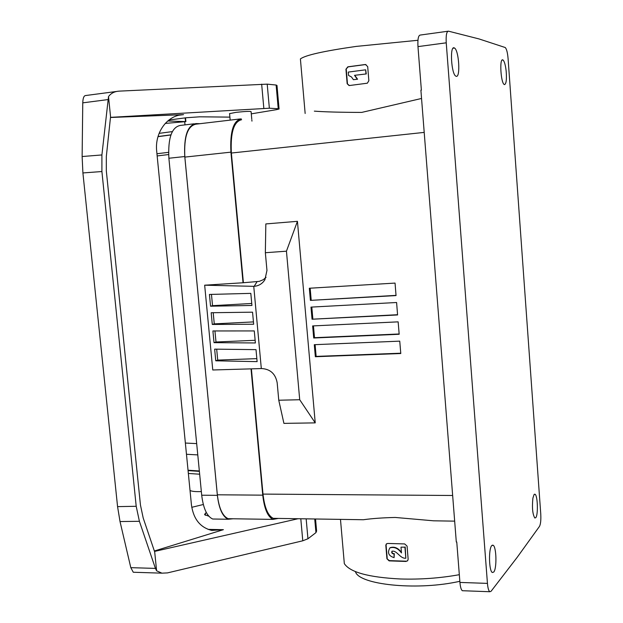 <?xml version="1.0" encoding="UTF-8"?>
<svg xmlns="http://www.w3.org/2000/svg" width="623" height="623" viewBox="0 0 623 623"><rect width="100%" height="100%" fill="white"/><g stroke="black" fill="none" stroke-linecap="round" stroke-linejoin="round"><path stroke-width="0.93" d="M502.73 59.855L503.002 59.979C504.42 61.327 505.471 65.041 506.172 71.115C506.803 79.409 506.25 83.903 504.521 84.611L504.202 84.479C500.822 82.851 499.35 58.36 502.73 59.855M534.09 494.498L532.899 498.12C531.941 507.675 532.579 514.294 534.807 517.993L535.764 517.697C538.311 515.011 537.68 495.293 535.017 494.241L534.09 494.498M493.751 572.046L492.349 572.506C488.954 571.213 488.463 548.793 491.749 545.608L493.105 545.226C496.461 546.581 496.998 568.526 493.751 572.046M454.089 47.823C449.658 45.962 451.325 73.896 455.763 76.107L456.246 76.31C460.607 77.735 458.925 50.346 454.502 48.018L454.089 47.823M446.239 42.816L487.443 583.385C487.848 588.057 488.634 590.838 489.795 591.733L491.041 591.313L517.222 557.281L539.502 526.357C540.647 524.114 541.068 519.971 540.756 513.913L508.088 58.609C507.558 52.643 506.608 48.944 505.245 47.527L478.97 38.914L448.474 31.166C446.605 31.407 445.858 35.293 446.239 42.816L417.971 46.616L421.374 90.148L420.899 90.203L456.301 542.002L456.76 542.01L459.93 582.435L487.443 583.385M314.342 111.143C324.84 111.938 340.625 112.358 361.698 112.413L421.545 98.465M349.09 85.561L347.159 83.731L349.402 85.538L367.336 83.202L368.855 80.733L367.695 66.599L365.506 64.566L348.14 66.871L345.944 69.223L347.836 66.825L365.21 64.519M347.159 83.731L345.944 69.223M300.566 60.844L300.403 58.944C305.099 55.245 323.711 51.063 356.231 46.406L417.947 40.277M267.205 84.144L276.121 85.032L278.232 108.729L269.362 108.223L267.205 84.144L118.993 91.145C114.43 91.472 110.941 93.286 108.511 96.581L110.559 116.727L106.323 156.505L106.323 170.889L140.448 504.996L143.204 518.025L154.699 551.994L156.607 570.808L155.431 568.402L130.807 567.662L133.275 572.249L134.249 572.28M167.719 120.987L169.721 121.064L169.604 119.912M165.212 123.424L185.88 121.61L169.721 121.064M229.903 117.124L199.664 116.813L186.082 117.763L168.888 120.037M251.287 113.853L276.153 109.718L279.081 109.017L278.232 108.729M279.065 108.854L276.986 85.429L276.121 85.032M154.364 551.005L223.4 529.675L211.758 530.407C200.24 527.541 193.473 519.076 191.456 505.012L156.708 151.35C154.488 132.356 167.61 114.796 183.559 114.648L179.44 115.146M108.511 96.581L101.907 154.948L101.907 171.535L136.203 506.289L139.404 521.303L155.431 568.402M110.489 117.358L269.362 108.223M229.576 113.635L235.93 112.366C245.151 111.385 250.205 111.135 251.085 111.634L251.754 118.977M110.473 117.482L183.559 114.648M447.867 31.243L420.291 35.052C418.36 35.309 417.581 39.163 417.971 46.616M199.944 123.689L195.918 123.588C187.492 125.324 183.777 136.312 184.774 156.537L217.372 495.34C218.969 508.68 222.567 516.646 228.174 519.255L233.088 518.772M194.22 123.79L180.281 125.433C171.691 127.193 167.891 138.127 168.888 158.25L201.704 495.215C203.316 508.485 206.976 516.412 212.692 519.006L216.43 519.068M459.322 574.694C440.157 578.152 420.502 579.585 400.355 578.977C368.59 577.365 349.916 572.241 344.324 563.62L343.857 558.301M407.707 560.723L406.367 561.198L389.406 560.622L386.938 558.784L385.808 545.273L386.353 543.926L387.677 543.451L404.662 543.926L407.076 546.114L408.151 559.259L407.59 560.848L406.367 561.198M298.09 518.725L154.512 551.433M156.607 570.808L161.91 573.16L167.455 572.903L302.778 540.795L307.949 538.763L306.166 518.85M139.404 521.303L120.021 521.544L117.568 506.624L82.906 172.945L82.127 156.529L82.766 102.85C82.937 97.99 83.941 95.553 85.764 95.521L116.485 91.472M120.021 521.544L130.807 567.662M404.927 547.173L401.002 547.158L404.927 547.173L405.838 558.216C399.982 558.823 396.96 550.054 391.968 551.254C391.33 552.842 392.023 553.754 394.048 553.979L394.312 553.73C392.397 553.551 391.672 552.679 392.132 551.121M405.838 558.216L405.191 546.924M394.312 553.73L394.094 557.64C388.588 555.95 387.179 552.71 389.873 547.921C394.18 546.612 398.05 548.279 401.477 552.936L401.002 547.158M394.048 553.979L394.094 557.64M211.174 312.73L212.287 324.458L253.662 324.24L252.549 312.178L211.174 312.73M210.551 306.204L209.429 294.445L250.812 293.371L251.933 305.465L210.551 306.204L212.536 305.667L211.462 294.391M215.76 360.81L214.647 349.145L256.006 349.635L257.112 361.628L215.76 360.81L217.715 360.102L216.679 349.168M212.91 330.961L254.277 330.93L255.391 342.962L214.024 342.658L212.91 330.961M212.77 369.984L204.663 285.194L253.748 286.331L261.317 368.567L212.77 369.984M214.943 330.961L215.994 342.011L255.142 340.29M214.024 342.658L215.994 342.011M353.397 79.689L357.563 79.222L353.397 79.689L351.442 76.917L348.561 75.461L348.28 72.089L365.646 69.815L366.277 73.927L354.51 75.328L366.277 73.927M212.536 305.667L251.747 303.471M390.123 547.695L390.138 547.672C394.32 546.316 398.081 547.89 401.43 552.375M387.21 558.527L386.081 545.024L386.533 543.77M213.206 312.699L214.265 323.867L253.452 321.904M212.287 324.458L214.265 323.867M217.715 360.102L256.84 358.63M231.803 518.749L228.127 518.694C222.528 516.085 218.93 508.127 217.341 494.794L184.844 157.097C183.847 137.029 187.515 126.056 195.856 124.179L239.824 118.985M261.317 368.567L261.722 368.551C270.374 369.112 275.53 373.878 277.18 382.849L278.761 400.223L299.71 399.732L315.23 422.877L283.917 423.375L278.761 400.223M251.03 368.871L262.742 495.153L217.341 494.794M241.179 118.822C233.329 120.66 229.91 131.764 230.923 152.152L243.04 282.764L204.663 285.194M315.534 518.998L316.609 531.061L315.947 532.626L307.949 538.763M355.328 571.564L355.601 572.155C359.946 584.467 414.256 590.511 455.81 582.139L459.844 581.329M203.316 504.505L191.759 507.309M208.736 516.124L204.546 514.629L206.306 512.48M406.103 561.455L389.134 560.879L386.938 558.784M365.981 73.888L365.646 69.815M276.698 518.398L273.248 518.344C267.96 515.712 264.549 507.62 262.999 494.094L251.388 368.855M450.694 521.077L433.647 520.812L395.255 517.456C382.826 517.744 372.196 518.5 363.38 519.738L352.688 519.566M399.748 341.147L314.288 344.69L315.347 356.73L400.784 353.521L399.748 341.147M354.51 75.328L357.259 79.183M357.563 79.222L354.806 75.375M310.402 300.379L309.335 288.239L395.052 283.091L396.041 295.575L310.402 300.379L396.026 295.372M399.179 334.263L398.144 321.85L312.645 325.93L313.704 338.001L399.179 334.263M313.455 325.891L314.498 337.697L399.156 333.983M314.498 337.697L313.704 338.001M312.053 319.217L310.986 307.116L396.594 302.505L397.583 314.95L312.053 319.217L397.567 314.708M315.106 344.659L316.134 356.395L400.753 353.21M316.134 356.395L315.347 356.73M310.153 288.192L311.196 300.13M253.748 286.331L254.161 286.307C258.802 285.91 262.392 283.714 264.915 279.719L266.963 270.437L265.351 252.72L265.834 223.93L297.436 221.329L286.448 251.186L299.71 399.732M266.06 277.344L263.264 279.704L259.23 281.378L243.04 282.764M347.463 83.77L346.248 69.27M315.23 422.877L297.436 221.329M262.742 495.153C264.292 508.68 267.703 516.763 272.983 519.395L278.333 518.422M311.804 307.069L312.847 318.937M286.448 251.186L265.351 252.72M241.615 119.709C233.773 121.555 230.354 132.668 231.367 153.032L243.383 282.562M365.981 64.558L365.506 64.566M463.13 590.744L462.352 590.713C461.152 589.825 460.35 587.068 459.93 582.435M199.664 474.212L188.356 473.457M201.354 491.555C195.863 491.804 192.094 491.454 190.031 490.519M172.337 131.601L159.099 133.369M170.959 134.833L158.024 136.538M188.076 470.614L199.383 471.354M188.037 470.225L199.344 470.965M170.912 134.957L157.985 136.663M156.941 153.741L168.545 152.331M197.779 454.907L186.472 454.276M196.681 443.607L185.366 443.046M157.16 155.937L168.615 154.551M185.49 121.516L185.14 117.864M263.833 108.347L261.66 84.16M168.888 158.25L184.774 156.537M201.704 495.215L217.372 495.34M208.059 516.008L207.973 515.166M302.778 540.795L300.792 518.772M107.849 99.602L82.766 102.85M101.907 154.948L82.127 156.529M230.923 152.152L184.844 157.097M223.4 529.675L208.098 529.379M101.907 171.535L82.906 172.945M314.732 518.982L315.947 532.626M205.216 513.235L205.419 515.322M452.656 495.487L262.999 494.094M257.05 281.697L254.161 286.307M275.218 518.686L274.727 518.679M424.208 132.395L231.367 153.032M136.203 506.289L117.568 506.624M503.002 59.979L502.052 60.104M305.153 113.487L300.403 58.944M185.88 121.563L185.522 117.825M453.061 48.205L454.502 48.018M212.692 519.006L228.174 519.255M230.175 120.122L229.568 113.503M161.91 573.16L133.275 572.249M454.665 521.14L433.647 520.812M363.38 519.73L273.248 518.344M272.983 519.395L228.127 518.694M340.477 519.38L344.324 563.62M462.352 590.713L489.795 591.733M184.992 124.88L184.704 121.859M355.601 572.155L355.554 571.657M251.949 121.127L251.832 119.842M534.378 494.241L535.017 494.241M493.105 545.226L492.217 545.203"/></g></svg>
